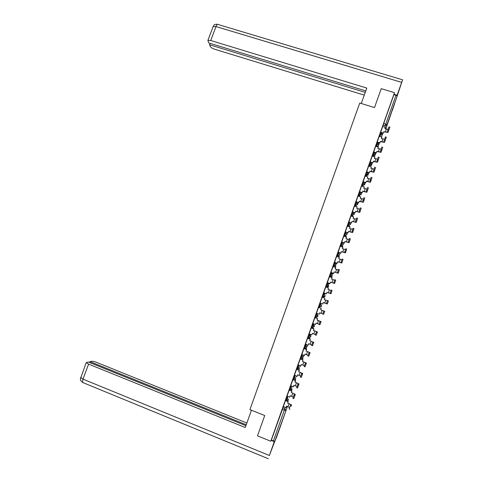 <?xml version="1.0" encoding="UTF-8"?>
<svg xmlns="http://www.w3.org/2000/svg" width="483" height="483" viewBox="0 0 483 483"><rect width="100%" height="100%" fill="white"/><g stroke="black" fill="none" stroke-linecap="round" stroke-linejoin="round"><path stroke-width="0.72" d="M287.162 396.145L285.604 399.954L286.322 400.274L287.88 396.428M290.881 385.712L289.323 389.509L290.048 389.787L291.599 385.995M294.6 375.309L293.036 379.004L293.755 379.33L295.318 375.587M298.319 364.931L296.743 368.565L297.462 368.891L299.031 365.202M302.038 354.576L300.438 358.151L301.157 358.477L302.75 354.848M305.775 344.258L304.121 347.76L304.839 348.086L306.288 347.802L306.645 347.259L305.787 345.423L306.482 344.524M308.734 334.791L307.792 337.448L309.941 337.454L310.321 336.886L309.464 335.063L310.086 334.423L309.374 334.158L308.734 334.791L309.464 335.063L308.534 337.665L309.941 337.454M312.404 324.455L311.463 327.1L312.193 327.371L313.135 324.727L313.642 324.377L312.936 324.117L312.404 324.455L313.135 324.727L313.992 326.538L313.588 327.13L312.241 327.335M316.063 314.137L315.127 316.782L315.858 317.053L316.794 314.409L317.198 314.355L316.063 314.137L316.794 314.409L317.651 316.22L317.222 316.824L315.936 317.029M320.446 304.115L319.716 303.849L318.78 306.488L319.511 306.753L320.446 304.115L321.304 305.914L320.851 306.548L319.511 306.753L321.141 306.717L321.581 306.107L320.996 304.477M324.087 293.845L323.356 293.579L322.427 296.212L323.151 296.477L324.087 293.845L324.944 295.638L324.461 296.29L323.151 296.477L323.375 296.936L324.648 296.755L325.119 296.127L324.286 294.382M327.722 283.593L326.991 283.334L326.061 285.96L326.792 286.22L327.722 283.593L328.585 285.387L328.066 286.063L326.792 286.22L326.913 286.974L328.15 286.817L328.651 286.159M330.933 273.191L332.938 273.958L330.62 273.112L329.69 275.733L330.42 275.992L331.35 273.372L332.207 275.153L331.652 275.853L330.42 275.992L330.438 277.037L331.634 276.898L332.201 275.407M334.967 263.169L334.242 262.909L333.312 265.523L334.043 265.783L334.967 263.169L335.83 264.944L335.232 265.668L334.043 265.783L333.97 266.912M338.577 252.989L337.852 252.736L336.929 255.344L337.653 255.598L338.583 252.989L339.44 254.758L338.794 255.507L337.653 255.598L337.52 256.745M342.175 242.828L341.457 242.581L340.533 245.183L341.258 245.436L342.181 242.828L343.045 244.591L342.344 245.37L341.258 245.436L341.083 246.602M345.774 232.691L345.049 232.444L344.131 235.04L344.856 235.293L345.78 232.697L346.643 234.448L345.876 235.257L344.856 235.293L344.645 236.489M349.36 222.578L348.635 222.337L347.718 224.927L348.448 225.175L349.366 222.585L350.229 224.329L349.396 225.163L348.448 225.175L348.201 226.394M352.94 212.49L352.216 212.248L351.298 214.832L352.029 215.08L352.946 212.49L353.81 214.235L352.898 215.092L352.029 215.08L351.757 216.324M356.508 202.419L355.79 202.178L354.872 204.762L355.603 205.003L356.514 202.425L357.384 204.158L356.388 205.04L355.603 205.003L355.313 206.283M360.07 192.373L359.352 192.137L358.44 194.709L359.165 194.951L360.083 192.379L360.946 194.106L359.853 195.005L359.165 194.951L358.857 196.255M363.627 182.351L362.908 182.115L361.996 184.681L362.727 184.923L363.639 182.357L364.502 184.071L363.307 184.989L362.727 184.923L362.395 186.257M367.177 172.346L366.458 172.111L365.546 174.677L366.277 174.912L367.183 172.353L368.052 174.067L366.277 174.912L365.927 176.277M370.715 162.366L369.996 162.137L369.09 164.691L369.821 164.926L370.727 162.373L371.596 164.075L369.821 164.926L370.165 164.993L369.785 166.43M374.247 152.411L373.534 152.181L372.628 154.729L373.353 154.965L374.259 152.411L375.128 154.113L373.353 154.965L373.184 156.462M377.772 142.473L377.054 142.244L376.154 144.791L376.879 145.021L377.784 142.473L378.654 144.169L376.879 145.021L376.577 146.506M380.707 132.101L383.339 133.187L380.574 132.33L379.674 134.872L380.399 135.101L381.298 132.559L380.695 132.131L382.705 126.474M392.323 110.414L394.551 103.887L392.323 110.414M279.784 427.974L277.514 434.03L279.784 427.974M311.825 327.673L311.982 327.239M313.069 324.165L313.238 323.688M315.393 317.615L315.64 316.914M316.625 314.149L316.884 313.413M318.961 307.562L319.263 306.711M320.211 304.03L320.483 303.27M322.596 297.317L322.801 296.731M323.858 293.761L324.033 293.259M326.218 287.101L326.339 286.769M333.813 265.698L334.308 264.304M337.424 255.513L337.925 254.1M341.028 245.352L341.535 243.921M344.627 235.215L345.14 233.76M348.219 225.096L348.678 223.798M351.799 215.001L352.167 213.963M355.373 204.925L355.651 204.146M358.935 194.872L359.123 194.347M274.869 441.154L287.047 407.664L276.499 437.429L274.869 441.154L273.42 440.888L271.355 440.049L283.436 406.601M257.481 435.847L270.794 441.251L394.484 92.676L381.244 88.655L374.5 107.588L359.763 103.03L249.928 409.608L264.732 415.525L257.481 435.847M271.355 440.049L270.794 441.251M382.759 126.492L383.182 124.976L385.235 125.616L395.963 95.278L397.153 96.123L385.802 128.991M395.963 95.278L393.911 94.656L394.484 92.676M384.601 139.249L381.407 138.585L381.902 137.19L379.215 136.309L377.12 142.262L379.837 143.059L380.399 141.441L383.689 142.056L385.446 136.888L386.322 137.166L384.528 142.364L380.332 141.664M381.081 149.175L377.899 148.486L378.394 147.086L375.702 146.192L373.613 152.151L376.329 152.954L376.885 151.342L380.175 151.994L381.884 146.953M377.561 159.124L374.385 158.406L374.88 157.005L372.188 156.106L370.117 161.998M374.029 169.092L370.859 168.344L371.355 166.943L368.668 166.031L366.573 171.984L369.29 172.805L369.839 171.217L373.111 171.93L374.736 167.136M370.491 179.078L367.328 178.305L367.823 176.899L365.124 176.017L363.047 181.934L365.764 182.767L366.307 181.185L369.573 181.928L371.149 177.261M366.947 189.094L363.79 188.292L364.285 186.885L361.586 185.991L359.509 191.908L362.226 192.747L362.763 191.177L366.066 191.908L367.557 187.41M358.042 195.989L355.959 201.9L358.676 202.751L359.213 201.188L362.467 201.997L363.953 197.583M359.829 209.181L356.683 208.33L357.185 206.911L354.498 205.969L352.427 211.862M356.261 219.258L353.121 218.376L353.628 216.958L350.936 216.01L348.865 221.902M347.355 226.104L345.279 232.009L347.995 232.891L348.521 231.357L351.751 232.263L353.103 228.236L353.973 228.531L352.596 232.577L348.497 231.466M349.1 239.477L345.973 238.542L346.48 237.117L343.787 236.151L341.698 242.092L344.415 242.979L344.94 241.458L348.158 242.4L349.469 238.493L350.338 238.795L349.01 242.708L344.922 241.554M345.508 249.626L342.387 248.66L342.894 247.236L340.201 246.258L338.118 252.192L340.829 253.092L341.354 251.583L344.566 252.555L345.822 248.781L346.697 249.083L345.411 252.863L341.336 251.667M341.91 259.794L338.794 258.797L339.301 257.367L336.609 256.388L334.526 262.317L337.237 263.229L337.756 261.732L340.962 262.734L342.175 259.087L343.045 259.395L341.855 263.024L337.744 261.798M333.004 266.574L330.94 272.424M330.927 273.215L331.175 272.509M329.4 276.747L327.317 282.633L330.028 283.563L330.541 282.084L333.753 283.153L334.852 279.778L335.721 280.086L334.616 283.461L330.541 282.126M327.565 282.682L327.402 283.207M325.784 286.944L323.701 292.825L326.411 293.767L326.919 292.3L330.124 293.404L331.175 290.156L332.05 290.47L330.988 293.718L326.925 292.33M323.948 292.879L323.845 293.229L325.856 293.893L325.959 293.604L325.862 293.918L323.839 293.187M322.161 297.16L320.084 303.01M318.526 307.399L316.425 313.274M314.892 317.651L312.773 323.556L315.496 324.528L316.009 323.073L319.094 324.244M311.65 327.607L311.487 328.011M317.265 332.226L316.196 335.25L315.321 334.924L316.389 331.899L317.446 331.972L313.437 330.378L313.95 328.929L311.257 327.885L309.15 333.825M308.039 337.726L310.05 338.474L309.838 339.06L310.074 338.444L308.082 337.659L307.834 338.305M313.552 342.725L312.477 345.756L311.601 345.43L312.676 342.399L313.552 342.725L313.775 342.332L309.784 340.684L310.297 339.229L307.568 338.215L305.455 344.174L308.178 345.164L308.697 343.703L311.764 344.928M303.934 348.533L301.809 354.492M300.263 358.875L298.108 364.888L300.831 365.891L301.35 364.424L304.405 365.709M302.352 374.361L301.271 377.416L300.396 377.078L301.477 374.029L302.352 374.361L302.708 373.504L298.772 371.741L299.291 370.274L296.604 369.193L294.437 375.249M292.903 379.626L290.724 385.694L293.453 386.714L293.972 385.241L297.009 386.581M294.841 395.577L293.755 398.644L292.879 398.3L293.966 395.233L294.841 395.577L295.3 394.424L291.394 392.558L291.913 391.091L289.226 389.98L287.041 396.096M289.112 408.944L290.198 405.871L291.074 406.215L291.587 404.917L287.687 403.003L288.212 401.53L285.525 400.413L283.328 406.559M319.837 306.922L318.78 306.488M323.375 296.936L322.427 296.212M326.913 286.974L326.2 286.721L326.061 285.96M330.438 277.037L329.732 276.783L329.69 275.733M333.258 266.664L333.312 265.523M336.808 256.491L336.929 255.344M340.364 246.354L340.533 245.183M343.926 236.241L344.131 235.04M347.488 226.147L347.718 224.927M351.038 216.082L351.298 214.832M354.588 206.042L354.872 204.762M358.138 196.02L358.44 194.709M361.676 186.021L361.996 184.681M365.208 176.041L365.546 174.677L366.742 174.985L366.368 176.428M368.734 166.092L369.09 164.691M372.248 156.16L372.628 154.729M375.762 146.246L376.154 144.791L376.879 145.015L376.48 146.476M379.264 136.357L379.674 134.872M286.347 400.244L287.856 399.924L285.604 399.99M393.911 94.656L383.182 124.976M359.763 191.932L359.654 192.234M356.219 201.924L356.092 202.28M352.662 211.94L352.518 212.351M349.1 221.981L348.937 222.44M345.532 232.045L345.351 232.552M341.958 242.128L341.759 242.683M338.372 252.229L338.154 252.838M334.779 262.36L334.544 263.018M304.435 347.881L304.169 348.623M300.746 358.271L300.504 358.966M297.051 368.686L296.828 369.332M293.35 379.125L293.139 379.716M289.637 389.588L289.444 390.125M285.918 400.075L285.743 400.558M387.976 129.746L389.002 126.848L389.878 127.12L388.036 132.451L383.828 131.799L387.203 132.143L387.976 129.746L388.851 130.024M383.339 133.187L383.828 131.799M383.405 132.952L383.9 131.557M382.699 126.474L385.404 127.319L384.909 128.713L388.109 129.347M381.576 136.321L382.898 133.048M381.709 136.357L382.88 133.042M384.921 128.713L385.404 127.319M389.872 127.126L388.115 132.336M361.278 103.501L366.802 88.075L210.733 40.518L207.901 40.409L208.722 42.933L365.782 90.925M396.917 95.737L402.599 79.822L397.159 96.032M210.081 43.349L209.55 44.75L210.401 46.634C211.029 47.612 212.417 48.469 214.573 49.206L364.273 95.127M209.55 44.75L365.257 92.398M397.08 95.205L394.025 94.276M251.45 410.218L245.249 427.515L88.631 364.116L82.967 379.131L269.375 455.493L274.296 441.613L271.211 440.357M246.861 423.017L96.642 362.413C94.439 361.574 92.802 361.199 91.746 361.284L89.995 361.64L246.239 424.762M269.375 455.493L274.827 441.196M274.477 441.202L274.296 441.613M245.901 425.698L88.298 361.984L86.216 362.636L88.631 364.116M89.657 362.534L89.995 361.64M80.655 377.35L82.967 379.131L82.466 382.415L83.004 382.663L82.623 382.482M377.199 141.978L379.904 142.835L380.399 141.441M378.213 146.264L379.397 142.92L378.213 146.264L376.77 145.806M381.419 138.591L381.902 137.19M386.322 137.166L384.601 142.262M381.081 152.205L382.759 147.23L381.015 152.302L376.825 151.559M373.691 151.879L376.39 152.743L376.885 151.342M374.681 155.713L375.889 152.815M374.772 155.961L373.437 155.532M374.832 155.755L375.877 152.809M377.911 148.486L378.394 147.086M370.171 161.799L372.816 162.868L373.365 161.268L376.649 161.95L378.328 156.993M377.555 162.167L379.185 157.313L377.489 162.258L373.311 161.473M372.87 162.668L373.365 161.268M371.222 165.434L372.375 162.729M371.324 165.675L370.093 165.277M371.379 165.488L372.357 162.723M374.397 158.406L374.88 157.005M372.816 162.868L370.111 161.998M374.017 172.153L375.611 167.42L373.957 172.238L369.791 171.405M366.639 171.743L369.344 172.624L369.839 171.217M367.756 175.184L368.849 172.66M367.877 175.414L366.73 175.039M367.925 175.238L368.837 172.66M370.872 168.35L371.355 166.943M370.479 182.163L372.025 177.551L370.413 182.236L366.259 181.36M363.107 181.705L365.806 182.592L366.307 181.185M364.279 184.947L365.323 182.622M364.46 185.007L365.305 182.616M367.34 178.312L367.823 176.899M366.929 192.192L368.432 187.7L366.869 192.258L362.721 191.34M359.563 191.691L362.268 192.59L362.763 191.177M360.789 194.734L361.785 192.602M360.988 194.8L361.767 192.596M363.802 188.298L364.285 186.885M363.367 202.244L364.828 197.873L363.313 202.305L359.177 201.339M356.013 201.695L358.712 202.6L359.213 201.188M358.036 195.983L360.741 196.889L360.24 198.302L363.391 199.129M357.474 204.756L358.235 202.6L357.257 204.683M360.252 198.302L360.741 196.889M352.451 211.729L355.126 212.774L355.657 211.222L358.899 212.067L360.342 207.775M359.805 212.315L361.218 208.07L359.744 212.375L355.627 211.361M355.156 212.641L355.657 211.222M353.991 214.579L354.685 212.623L353.749 214.494M356.702 208.33L357.185 206.911M355.126 212.774L352.421 211.862M355.681 220.942L356.726 217.996L357.595 218.286L356.176 222.464L352.095 221.28L355.331 222.156L355.681 220.942L356.557 221.244M348.883 221.782L351.564 222.82L352.065 221.401M351.588 222.699L352.095 221.28M350.501 224.42L351.123 222.669L350.501 224.42M353.133 218.382L353.628 216.958M351.564 222.82L348.859 221.896M357.601 218.292L356.231 222.415M345.309 231.852L348.014 232.782L348.521 231.357M347.349 226.104L350.054 227.028L349.553 228.447L352.687 229.359M347.005 234.285L347.555 232.74L347.005 234.285M349.565 228.453L350.054 227.028M353.973 228.531L352.644 232.534M341.729 241.947L344.433 242.889L344.94 241.458M343.962 242.822L343.498 244.169L343.974 242.828M345.985 238.548L346.48 237.117M350.338 238.795L349.058 242.671M338.136 252.066L340.847 253.014L341.354 251.583M340.376 252.935L339.984 254.076L340.388 252.935M342.399 248.667L342.894 247.236M346.697 249.083L345.46 252.838M334.544 262.209L337.249 263.163L337.756 261.732M334.876 263.38L336.464 264.008L336.796 263.072M336.476 263.941L336.784 263.066M338.806 258.803L339.301 257.367M343.051 259.395L341.855 263.024M337.46 272.406L338.517 269.423L339.386 269.731L338.239 273.233L334.145 271.953L337.345 272.931L337.46 272.406L338.335 272.714M330.933 272.37L333.638 273.384L334.145 271.953M333.644 273.33L334.151 271.899M332.992 266.568L335.697 267.528L335.19 268.959L338.305 269.979M332.938 273.958L333.198 273.227M332.938 273.903L333.185 273.221M335.202 268.965L335.697 267.528M333.638 273.384L330.921 272.418M339.392 269.731L338.239 273.233M327.323 282.555L330.028 283.527L330.541 282.084M329.382 276.741L332.093 277.707L331.58 279.144L334.689 280.194M329.406 283.926L329.587 283.406L329.406 283.926L327.383 283.201M327.396 283.171L329.4 283.889M331.598 279.15L332.093 277.707M335.721 280.086L334.616 283.461M323.701 292.764L326.411 293.767L326.919 292.3M325.765 286.938L328.476 287.91L327.963 289.353L331.066 290.428M327.975 289.353L328.476 287.91M332.05 290.47L330.988 293.718M326.43 303.559L327.492 300.553L328.368 300.873L327.347 303.994L323.29 302.533L327.299 303.879M322.789 303.994L320.066 302.998L322.789 303.994L323.302 302.551M322.777 303.982L323.29 302.533M322.143 297.154L324.848 298.138L324.335 299.581L327.438 300.686M322.312 303.934L320.289 303.197L322.312 303.934M324.353 299.587L324.848 298.138M328.368 300.873L327.347 303.994M323.61 314.312L322.735 313.992L323.797 310.98L324.673 311.3L323.61 314.312L324.757 311.318L320.718 309.838L323.797 310.98M316.431 313.244L319.154 314.24L319.668 312.797L322.747 313.938M319.142 314.24L319.655 312.791M321.231 308.389L320.718 309.838L321.231 308.389L318.508 307.393M322.747 313.932L323.369 314.161M319.903 324.769L319.034 324.449L320.102 321.43L320.972 321.75L319.903 324.769L321.104 321.636L317.077 320.096L317.591 318.647L314.874 317.645M315.496 324.528L316.021 323.079M317.077 320.096L320.102 321.43M317.059 320.108L317.591 318.647M314.868 317.657L317.572 318.653M317.222 318.285L315.2 317.542L317.204 318.291M309.132 333.819L311.843 334.834L312.368 333.385M311.843 334.834L312.356 333.379L315.429 334.574M313.437 330.378L316.564 331.634L316.389 331.899M313.413 330.402L313.95 328.929M311.215 327.945L313.926 328.947M311.62 327.625L313.63 328.374L313.491 328.76L313.654 328.355L311.632 327.601M316.196 335.25L317.446 331.972M308.178 345.164L308.709 343.709M309.784 340.684L312.893 341.988L312.676 342.399M309.754 340.72L310.297 339.229M307.556 338.251L310.267 339.265M312.477 345.756L313.775 342.332M308.746 356.285L307.876 355.953L308.951 352.916L309.826 353.248L308.752 356.285L310.08 352.681L306.119 351.014L306.639 349.553L303.922 348.527M301.797 354.486L304.507 355.518L305.039 354.057M304.507 355.518L305.027 354.051L308.088 355.307M306.119 351.014L309.223 352.367L308.951 352.916M306.089 351.069L306.639 349.553M303.892 348.581L306.602 349.607M305.334 348.177L306.457 348.599L306.18 349.384L306.488 348.551L305.479 348.171M309.826 353.248L310.098 352.717M305.008 366.839L304.139 366.506L305.214 363.457L306.089 363.796L305.014 366.839L306.397 363.077L302.449 361.369L302.968 359.907L300.251 358.869M300.831 365.891L301.362 364.43M302.449 361.369L305.54 362.763L305.214 363.457M302.412 361.435L302.968 359.907M300.221 358.935L302.932 359.968M302.527 359.738L302.895 358.688L302.249 358.44M302.509 359.732L302.895 358.688M302.153 358.477L302.859 358.748M306.089 363.796L306.415 363.125M294.431 375.243L297.142 376.293L297.679 374.826M297.142 376.293L297.667 374.82L300.71 376.136M298.772 371.741L301.845 373.19L301.477 374.029M298.729 371.819L299.291 370.274M296.538 369.314L299.249 370.352M298.85 370.105L299.297 368.843L298.85 368.668M298.832 370.099L299.297 368.843M298.772 368.728L299.255 368.915M301.271 377.416L302.72 373.558M297.51 388.018L296.64 387.68L297.721 384.619L298.597 384.957L297.516 388.018L299.007 383.949L295.089 382.138L295.608 380.67L292.891 379.62M293.453 386.714L293.984 385.247M295.089 382.138L298.15 383.635L297.721 384.619M295.041 382.234L295.608 380.67M292.849 379.716L295.56 380.761M295.161 380.501L295.687 379.016L295.149 380.495M298.597 384.957L299.019 384.015M287.035 396.096L289.746 397.159L290.283 395.692L293.302 397.056M289.746 397.159L290.271 395.686M291.394 392.558L294.443 394.104L293.966 395.233M291.34 392.667L291.913 391.091M289.148 390.137L291.859 391.194M291.472 390.916L292.07 389.22L291.454 390.91M293.755 398.644L295.312 394.49M291.074 406.215L291.593 404.995M283.322 406.553L286.039 407.628L286.576 406.155L289.583 407.549M286.039 407.628L286.558 406.149M287.687 403.003L290.724 404.603L290.198 405.871M287.633 403.13L288.212 401.53M285.441 400.582L288.152 401.651M287.771 401.355L288.194 399.338M287.753 401.349L288.448 399.441M286.558 397.298L287.288 397.587L288.134 399.453L287.856 399.924M290.271 386.823L291.001 387.106L291.853 388.966L291.563 389.449L290.072 389.757M293.984 376.372L294.715 376.649L295.566 378.503L295.258 379.004L293.785 379.294M297.685 365.939L298.416 366.223L299.267 368.064L298.941 368.577L297.486 368.855M301.374 355.536L302.104 355.814L302.962 357.649L302.618 358.181L301.187 358.44M304.121 347.76L304.851 348.038L305.787 345.423L305.063 345.152M282.833 407.797L284.885 408.612L285.471 407.404M384.794 127.132L385.235 125.616L387.004 124.759L385.748 128.973M397.153 96.123L387.004 124.759L383.744 123.322M369.453 166.321L369.821 164.926L369.097 164.679M372.973 156.389L373.353 154.965L372.628 154.717M379.988 136.586L380.399 135.101L382.174 134.25L381.298 132.559M349.662 226.895L349.758 226.509M346.045 236.972L346.275 236.296M342.362 247.048L342.779 246.095M338.951 256.835L339.277 255.887M334.683 267.165L335.691 266.302L335.757 265.668M316.945 316.999L318.031 316.117L317.198 314.355M311.475 327.051L312.205 327.323L314.089 326.713L314.475 326.146L313.642 324.377M310.545 336.742L310.913 336.192L310.08 334.423M306.995 346.794L307.345 346.263L306.826 344.651M303.457 356.852L303.656 355.192M299.937 366.893L300.215 365.655M296.387 376.975L296.665 376.106M292.819 387.094L293.042 386.551M282.247 409.349L284.312 410.17L284.885 408.612L285.737 410.49L284.312 410.17L273.42 440.888M287.047 407.664L286.763 406.233M386.328 129.154L385.319 132.004M401.633 82.364L215.998 26.565L210.733 40.518M402.568 79.81L217.984 24.464C217.471 23.89 216.807 24.591 215.998 26.565L213.148 26.517L213.015 26.873M382.826 139.038L381.811 141.887M381.727 150.135L380.858 149.857L381.733 150.128M379.318 148.939L378.304 151.801M378.153 160.223L377.283 159.945L378.159 160.211M375.798 158.859L374.784 161.727M374.573 170.336L373.703 170.052M372.278 168.809L371.258 171.676M370.986 180.473L370.117 180.189M368.746 178.77L367.726 181.65M367.394 190.634L366.519 190.344M365.208 188.762L364.182 191.648M363.79 200.813L362.914 200.523M361.658 198.773L360.638 201.665M360.173 211.017L359.304 210.721M358.102 208.807L357.076 211.705M354.54 218.859L353.514 221.763M352.928 231.49L352.053 231.194M350.972 228.936L349.94 231.846M349.294 241.76L348.418 241.458M347.392 239.037L346.359 241.953M345.647 252.06L344.771 251.752M343.805 249.156L342.773 252.078M341.994 262.378L341.119 262.07M340.213 259.299L339.175 262.227M336.615 269.466L335.57 272.4M334.665 283.08L333.789 282.766M333.004 279.651L331.96 282.597M330.988 293.471L330.112 293.151M329.388 289.86L328.337 292.813M325.759 300.094L324.709 303.052M322.125 310.352L321.074 313.316M318.484 320.634L317.434 323.598M314.831 330.933L313.781 333.91M311.173 341.258L310.116 344.24M307.508 351.606L306.451 354.594M303.837 361.972L302.775 364.973M300.154 372.369L299.086 375.369M296.459 382.784L295.397 385.796M292.764 393.222L291.696 396.241M289.057 403.691L287.983 406.71M362.002 184.657L363.307 184.989L362.938 186.438M358.446 194.679L359.853 195.005L359.497 196.472M354.884 204.726L356.388 205.04L356.037 206.525M351.31 214.796L352.898 215.092L352.56 216.595M347.73 224.885L349.396 225.163L349.076 226.69M344.137 234.998L345.876 235.257L345.58 236.809M340.545 245.135L342.344 245.37L342.079 246.946M336.935 255.296L338.794 255.507L338.577 257.113M333.324 265.475L335.232 265.668L335.111 267.002L335.425 266.749M329.702 275.678L331.652 275.853L331.634 276.898L331.893 276.681M326.073 285.906L328.066 286.063L328.355 286.642M322.439 296.157L324.805 296.622M318.792 306.433L321.141 306.717M315.133 316.727L317.621 316.703M307.804 337.394L308.534 337.665M300.438 358.151L302.618 358.181M296.743 368.565L298.941 368.577M293.036 379.004L295.258 379.004M289.323 389.467L291.563 389.449M332.177 276.149L332.195 275.6M328.645 286.117L327.806 284.469M325.107 296.097L324.274 294.425M304.851 348.038L306.288 347.802M387.432 131.497L387.203 132.143M207.901 40.409L213.148 26.517C214.09 25.647 213.19 24.144 217.453 24.277M268.276 458.711L82.466 382.415C79.049 378.883 80.975 379.928 80.371 378.998L86.216 362.636M383.907 141.447L383.689 142.056M380.375 151.421L380.175 151.994M376.837 161.413L376.649 161.95M373.709 170.034L374.585 170.318M373.293 171.429L373.111 171.93M370.123 180.159L370.998 180.449M369.736 181.463L369.573 181.928M366.531 190.314L367.4 190.598M366.174 191.522L366.023 191.95M362.926 200.487L363.802 200.777M362.606 201.604L362.467 201.997M359.316 210.679L360.185 210.974M359.026 211.705L358.899 212.067M355.693 220.9L356.569 221.196M355.446 221.83L355.331 222.156M352.071 231.146L352.94 231.442M348.43 241.409L349.306 241.711M344.79 251.697L345.665 252.005M341.137 262.009L342.012 262.317M337.478 272.352L338.348 272.66M333.807 282.712L334.683 283.02M330.13 293.09L331.006 293.41M326.442 303.499L327.317 303.819M319.046 324.389L319.921 324.715M315.333 334.87L316.208 335.196M311.613 345.369L312.489 345.701M307.888 355.899L308.764 356.231M304.151 366.452L305.027 366.79M300.402 377.03L301.283 377.368M296.653 387.632L297.528 387.97M292.885 398.258L293.761 398.602M294.443 394.104L294.328 394.418M289.118 408.908L289.993 409.252M290.724 404.603L290.597 404.953"/></g></svg>
